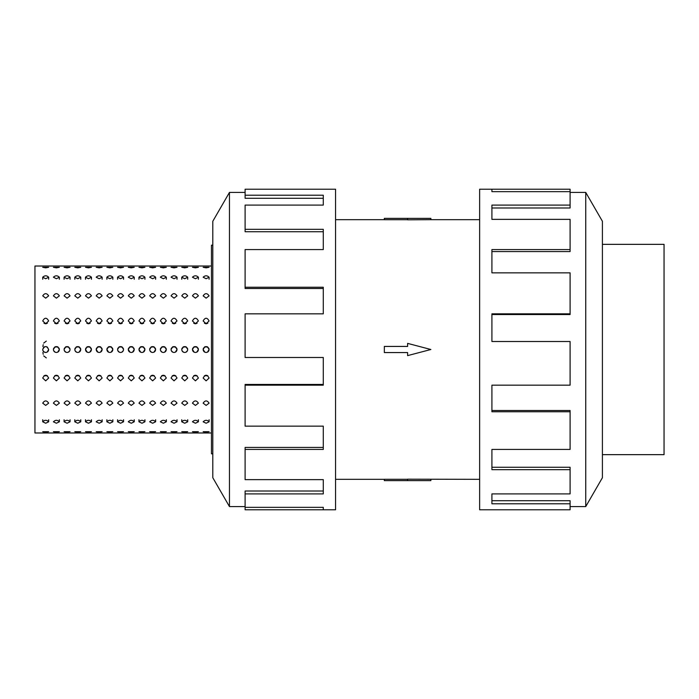<?xml version="1.0" encoding="UTF-8"?>
<svg xmlns="http://www.w3.org/2000/svg" width="699" height="699" viewBox="0 0 699 699"><rect width="100%" height="100%" fill="white"/><g stroke="black" fill="none" stroke-linecap="round" stroke-linejoin="round"><path stroke-width="1.05" d="M335.564 219.669L384.336 219.669M384.336 479.331L335.564 479.331M479.636 479.331L407.604 479.182L407.604 480.624L384.336 480.624L384.336 479.287L407.604 479.287M407.604 219.713L384.336 219.713L384.336 218.376L430.872 218.376L430.872 219.669L479.636 219.669M430.872 219.669L407.604 219.818L407.604 218.376M602.407 244.344L664.05 244.344L664.05 454.656L602.407 454.656M570.096 506.574L585.745 506.574L602.407 477.723L602.407 221.277L585.745 192.426L570.096 192.426M491.913 191.657L491.913 189.219L570.096 189.219L570.096 191.657L491.913 191.657L491.913 189.219L479.636 189.219L479.636 509.781L570.096 509.781L570.096 503.787L491.913 503.787L491.913 493.905L491.913 500.702L570.096 500.702L570.096 503.787M212.802 453.826L211.465 453.826L211.465 245.174L212.802 245.174M209.097 279.259L209.097 277.206L206.118 278.744L203.138 277.206C205.122 275.336 207.114 275.336 209.097 277.206M203.138 431.711L209.097 431.711L206.118 432.174L203.138 431.711M198.402 279.259L198.402 277.206L195.423 278.744L192.443 277.206C194.427 275.336 196.419 275.336 198.402 277.206M192.443 431.711L198.402 431.711L195.423 432.174L192.443 431.711M187.708 279.259L187.708 277.206L184.728 278.744L181.749 277.206L181.749 279.259M181.749 431.711L187.708 431.711L184.728 432.174L181.749 431.711M177.013 279.259L177.013 277.206L174.034 278.744L171.054 277.206C173.037 275.336 175.03 275.336 177.013 277.206M171.054 431.711L177.013 431.711L174.034 432.174L171.054 431.711M166.318 279.259L166.318 277.206L163.339 278.744L160.359 277.206C162.343 275.336 164.335 275.336 166.318 277.206M160.359 431.711L166.318 431.711L163.339 432.174L160.359 431.711M155.624 279.259L155.624 277.206L152.644 278.744L149.665 277.206C151.648 275.336 153.631 275.336 155.624 277.206M149.665 431.711L155.624 431.711L152.644 432.174L149.665 431.711M144.929 279.259L144.929 277.206L141.949 278.744L138.961 277.206L138.961 279.259M138.961 431.711L144.929 431.711L141.949 432.174L138.961 431.711M134.234 279.259L134.234 277.206L131.255 278.744L128.267 277.206C130.259 275.336 132.242 275.336 134.234 277.206M128.267 431.711L134.234 431.711L131.255 432.174L128.267 431.711M123.54 279.259L123.54 277.206L120.551 278.744L117.572 277.206L117.572 279.259M117.572 431.711L123.54 431.711L120.551 432.174L117.572 431.711M112.845 279.259L112.845 277.206L109.857 278.744L106.877 277.206L106.877 279.259M106.877 431.711L112.845 431.711L109.857 432.174L106.877 431.711M102.141 279.259L102.141 277.206L99.162 278.744L96.182 277.206C98.175 275.336 100.158 275.336 102.141 277.206M96.182 431.711L102.141 431.711L99.162 432.174L96.182 431.711M91.447 279.259L91.447 277.206L88.467 278.744L85.488 277.206L85.488 279.259M85.488 431.711L91.447 431.711L88.467 432.174L85.488 431.711M80.752 279.259L80.752 277.206L77.772 278.744L74.793 277.206L74.793 279.259M74.793 431.711L80.752 431.711L77.772 432.174L74.793 431.711M70.057 279.259L70.057 277.206L67.078 278.744L64.098 277.206L64.098 279.259M64.098 431.711L70.057 431.711L67.078 432.174L64.098 431.711M59.363 279.259L59.363 277.206L56.383 278.744L53.404 277.206C55.387 275.336 57.379 275.336 59.363 277.206M53.404 431.711L59.363 431.711L56.383 432.174L53.404 431.711M203.138 421.794C205.122 419.819 207.114 419.819 209.097 421.794L206.118 423.236L203.138 421.794M192.443 421.794C194.427 419.819 196.419 419.819 198.402 421.794L195.423 423.236L192.443 421.794M181.749 421.794C183.732 419.819 185.724 419.819 187.708 421.794L184.728 423.236L181.749 421.794L181.749 419.741M171.054 421.794C173.037 419.819 175.03 419.819 177.013 421.794L174.034 423.236L171.054 421.794M160.359 421.794C162.343 419.819 164.335 419.819 166.318 421.794L163.339 423.236L160.359 421.794M149.665 421.794C151.648 419.819 153.631 419.819 155.624 421.794L152.644 423.236L149.665 421.794M138.961 421.794C140.953 419.819 142.937 419.819 144.929 421.794L141.949 423.236L138.961 421.794L138.961 419.741M128.267 421.794C130.259 419.819 132.242 419.819 134.234 421.794L131.255 423.236L128.267 421.794M117.572 421.794C119.564 419.819 121.547 419.819 123.54 421.794L120.551 423.236L117.572 421.794L117.572 419.741M106.877 421.794C108.869 419.819 110.853 419.819 112.845 421.794L109.857 423.236L106.877 421.794L106.877 419.741M96.182 421.794C98.175 419.819 100.158 419.819 102.141 421.794L99.162 423.236L96.182 421.794M85.488 421.794C87.471 419.819 89.463 419.819 91.447 421.794L88.467 423.236L85.488 421.794L85.488 419.741M74.793 421.794C76.776 419.819 78.769 419.819 80.752 421.794L77.772 423.236L74.793 421.794L74.793 419.741M64.098 421.794C66.082 419.819 68.074 419.819 70.057 421.794L67.078 423.236L64.098 421.794L64.098 419.741M53.404 421.794C55.387 419.819 57.379 419.819 59.363 421.794L56.383 423.236L53.404 421.794M42.709 421.794C44.692 419.819 46.684 419.819 48.668 421.794L45.688 423.236L42.709 421.794L42.709 419.741M203.138 403.157C205.122 400.178 207.114 400.178 209.097 403.157L206.118 405.411L203.138 403.157M192.443 403.157C194.427 400.178 196.419 400.178 198.402 403.157L195.423 405.411L192.443 403.157M181.749 403.157C183.732 400.178 185.724 400.178 187.708 403.157L184.728 405.411L181.749 403.157M171.054 403.157C173.037 400.178 175.03 400.178 177.013 403.157L174.034 405.411L171.054 403.157M160.359 403.157C162.343 400.178 164.335 400.178 166.318 403.157L163.339 405.411L160.359 403.157M149.665 403.157C151.648 400.178 153.631 400.178 155.624 403.157L152.644 405.411L149.665 403.157M138.961 403.157C140.953 400.178 142.937 400.178 144.929 403.157L141.949 405.411L138.961 403.157M128.267 403.157C130.259 400.178 132.242 400.178 134.234 403.157L131.255 405.411L128.267 403.157M117.572 403.157C119.564 400.178 121.547 400.178 123.54 403.157L120.551 405.411L117.572 403.157M106.877 403.157C108.869 400.178 110.853 400.178 112.845 403.157L109.857 405.411L106.877 403.157M96.182 403.157C98.175 400.178 100.158 400.178 102.141 403.157L99.162 405.411L96.182 403.157M85.488 403.157C87.471 400.178 89.463 400.178 91.447 403.157L88.467 405.411L85.488 403.157M74.793 403.157C76.776 400.178 78.769 400.178 80.752 403.157L77.772 405.411L74.793 403.157M64.098 403.157C66.082 400.178 68.074 400.178 70.057 403.157L67.078 405.411L64.098 403.157M53.404 403.157C55.387 400.178 57.379 400.178 59.363 403.157L56.383 405.411L53.404 403.157M42.709 403.157C44.692 400.178 46.684 400.178 48.668 403.157L45.688 405.411L42.709 403.157M203.138 378.054C205.122 374.419 207.114 374.419 209.097 378.054L206.118 380.833L203.138 378.054M192.443 378.054C194.427 374.419 196.419 374.419 198.402 378.054L195.423 380.833L192.443 378.054M181.749 378.054C183.732 374.419 185.724 374.419 187.708 378.054L184.728 380.833L181.749 378.054M171.054 378.054C173.037 374.419 175.03 374.419 177.013 378.054L174.034 380.833L171.054 378.054M160.359 378.054C162.343 374.419 164.335 374.419 166.318 378.054L163.339 380.833L160.359 378.054M149.665 378.054C151.648 374.419 153.631 374.419 155.624 378.054L152.644 380.833L149.665 378.054M138.961 378.054C140.953 374.419 142.937 374.419 144.929 378.054L141.949 380.833L138.961 378.054M128.267 378.054C130.259 374.419 132.242 374.419 134.234 378.054L131.255 380.833L128.267 378.054M117.572 378.054C119.564 374.419 121.547 374.419 123.54 378.054L120.551 380.833L117.572 378.054M106.877 378.054C108.869 374.419 110.853 374.419 112.845 378.054L109.857 380.833L106.877 378.054M96.182 378.054C98.175 374.419 100.158 374.419 102.141 378.054L99.162 380.833L96.182 378.054M85.488 378.054C87.471 374.419 89.463 374.419 91.447 378.054L88.467 380.833L85.488 378.054M74.793 378.054C76.776 374.419 78.769 374.419 80.752 378.054L77.772 380.833L74.793 378.054M64.098 378.054C66.082 374.419 68.074 374.419 70.057 378.054L67.078 380.833L64.098 378.054M53.404 378.054C55.387 374.419 57.379 374.419 59.363 378.054L56.383 380.833L53.404 378.054M42.709 378.054C44.692 374.419 46.684 374.419 48.668 378.054L45.688 380.833L42.709 378.054M207.42 352.182L209.097 349.5L208.879 348.364L207.271 346.748L204.982 346.739L203.365 348.355L203.138 349.5C205.122 345.656 207.114 345.656 209.097 349.5C208.922 351.309 207.926 352.305 206.118 352.479C204.309 352.305 203.313 351.309 203.138 349.5L204.921 352.226M196.725 352.182L198.402 349.5L198.184 348.364L196.568 346.748L194.287 346.739L192.671 348.355L192.443 349.5C194.427 345.656 196.419 345.656 198.402 349.5C198.228 351.309 197.232 352.305 195.423 352.479C193.614 352.305 192.618 351.309 192.443 349.5L194.226 352.226M187.481 348.355L185.873 346.748L183.592 346.739L181.976 348.355L181.749 349.5C183.732 345.656 185.724 345.656 187.708 349.5L187.489 348.364M171.272 348.364L171.054 349.5C173.037 345.656 175.03 345.656 177.013 349.5L176.795 348.364L175.178 346.748L172.898 346.739L171.281 348.355M164.632 352.182L166.318 349.5L166.091 348.364L164.483 346.748L162.203 346.739L160.587 348.355L160.359 349.5C162.343 345.656 164.335 345.656 166.318 349.5C166.144 351.309 165.147 352.305 163.339 352.479C161.53 352.305 160.534 351.309 160.359 349.5L160.578 350.636L162.142 352.226M153.937 352.182L155.624 349.5L155.396 348.364L153.789 346.748L151.508 346.739L149.892 348.355L149.665 349.5C151.648 345.656 153.631 345.656 155.624 349.5C155.449 351.309 154.453 352.305 152.644 352.479C150.835 352.305 149.839 351.309 149.665 349.5L149.883 350.636L151.447 352.226M143.243 352.182L144.929 349.5L144.702 348.364L143.094 346.748L140.814 346.739L139.197 348.355L138.961 349.5C140.953 345.656 142.937 345.656 144.929 349.5C144.754 351.309 143.758 352.305 141.949 352.479C140.132 352.305 139.145 351.309 138.961 349.5L140.752 352.226M132.548 352.182L134.234 349.5L134.007 348.364L132.399 346.748L130.119 346.739L128.502 348.355L128.267 349.5C130.259 345.656 132.242 345.656 134.234 349.5C134.051 351.309 133.063 352.305 131.255 352.479C129.437 352.305 128.45 351.309 128.267 349.5L130.049 352.226M119.415 346.748L117.799 348.355L117.572 349.5C119.564 345.656 121.547 345.656 123.54 349.5L123.312 348.364M123.304 348.355L121.696 346.748M121.687 346.739L119.424 346.739M111.158 352.182L112.845 349.5L112.618 348.364L111.01 346.748L108.712 346.748L107.104 348.355L106.877 349.5C108.869 345.656 110.853 345.656 112.845 349.5C112.661 351.309 111.674 352.305 109.857 352.479C108.048 352.305 107.052 351.309 106.877 349.5L108.66 352.226M100.464 352.182L102.141 349.5L101.923 348.364L100.315 346.748L98.026 346.739L96.41 348.355L96.182 349.5C98.175 345.656 100.158 345.656 102.141 349.5C101.967 351.309 100.971 352.305 99.162 352.479C97.353 352.305 96.357 351.309 96.182 349.5L97.965 352.226M89.769 352.182L91.447 349.5L91.228 348.364L89.612 346.748L87.331 346.739L85.715 348.355L85.488 349.5C87.471 345.656 89.463 345.656 91.447 349.5C91.272 351.309 90.276 352.305 88.467 352.479C86.659 352.305 85.662 351.309 85.488 349.5L87.27 352.226M79.074 352.182L80.752 349.5L80.534 348.364L78.917 346.748L76.637 346.739L75.02 348.355L74.793 349.5C76.776 345.656 78.769 345.656 80.752 349.5C80.577 351.309 79.581 352.305 77.772 352.479C75.964 352.305 74.968 351.309 74.793 349.5L75.011 350.636L76.575 352.226M69.83 348.355L68.222 346.748L65.942 346.739L64.325 348.355L64.098 349.5C66.082 345.656 68.074 345.656 70.057 349.5L69.839 348.364M53.622 348.364L53.404 349.5C55.387 345.656 57.379 345.656 59.363 349.5L59.135 348.364L57.528 346.748L55.247 346.739L53.631 348.355M43.574 347.394L42.709 349.5C44.692 345.656 46.684 345.656 48.668 349.5L47.252 346.966M46.3 346.582L44.553 346.739M44.535 346.748L43.583 347.386M203.138 320.946C205.122 317.355 207.114 317.355 209.097 320.946L206.118 323.768L203.138 320.946M204.414 323.261L207.821 323.261M192.443 320.946C194.427 317.355 196.419 317.355 198.402 320.946L195.423 323.768L192.443 320.946M193.719 323.261L197.127 323.261M181.749 320.946C183.732 317.355 185.724 317.355 187.708 320.946L184.728 323.768L181.749 320.946M183.024 323.261L186.432 323.261M171.054 320.946C173.037 317.355 175.03 317.355 177.013 320.946L174.034 323.768L171.054 320.946M172.33 323.261L175.737 323.261M160.359 320.946C162.343 317.355 164.335 317.355 166.318 320.946L163.339 323.768L160.359 320.946M161.635 323.261L165.043 323.261M149.665 320.946C151.648 317.355 153.631 317.355 155.624 320.946L152.644 323.768L149.665 320.946M150.94 323.261L154.348 323.261M138.961 320.946C140.953 317.355 142.937 317.355 144.929 320.946L141.949 323.768L138.961 320.946M140.246 323.261L143.653 323.261M128.267 320.946C130.259 317.355 132.242 317.355 134.234 320.946L131.255 323.768L128.267 320.946M129.542 323.261L132.959 323.261M117.572 320.946C119.564 317.355 121.547 317.355 123.54 320.946L120.551 323.768L117.572 320.946M118.847 323.261L122.264 323.261M106.877 320.946C108.869 317.355 110.853 317.355 112.845 320.946L109.857 323.768L106.877 320.946M108.153 323.261L111.56 323.261M96.182 320.946C98.175 317.355 100.158 317.355 102.141 320.946L99.162 323.768L96.182 320.946M97.458 323.261L100.866 323.261M85.488 320.946C87.471 317.355 89.463 317.355 91.447 320.946L88.467 323.768L85.488 320.946M86.763 323.261L90.171 323.261M74.793 320.946C76.776 317.355 78.769 317.355 80.752 320.946L77.772 323.768L74.793 320.946M76.069 323.261L79.476 323.261M64.098 320.946C66.082 317.355 68.074 317.355 70.057 320.946L67.078 323.768L64.098 320.946M65.374 323.261L68.782 323.261M53.404 320.946C55.387 317.355 57.379 317.355 59.363 320.946L56.383 323.768L53.404 320.946M54.679 323.261L58.087 323.261M42.709 320.946C44.692 317.355 46.684 317.355 48.668 320.946L45.688 323.768L42.709 320.946M43.985 323.261L47.392 323.261M203.138 295.843C205.122 292.933 207.114 292.933 209.097 295.843L206.118 298.158L203.138 295.843M192.443 295.843C194.427 292.933 196.419 292.933 198.402 295.843L195.423 298.158L192.443 295.843M181.749 295.843C183.732 292.933 185.724 292.933 187.708 295.843L184.728 298.158L181.749 295.843M171.054 295.843C173.037 292.933 175.03 292.933 177.013 295.843L174.034 298.158L171.054 295.843M160.359 295.843C162.343 292.933 164.335 292.933 166.318 295.843L163.339 298.158L160.359 295.843M149.665 295.843C151.648 292.933 153.631 292.933 155.624 295.843L152.644 298.158L149.665 295.843M138.961 295.843C140.953 292.933 142.937 292.933 144.929 295.843L141.949 298.158L138.961 295.843M128.267 295.843C130.259 292.933 132.242 292.933 134.234 295.843L131.255 298.158L128.267 295.843M117.572 295.843C119.564 292.933 121.547 292.933 123.54 295.843L120.551 298.158L117.572 295.843M106.877 295.843C108.869 292.933 110.853 292.933 112.845 295.843L109.857 298.158L106.877 295.843M96.182 295.843C98.175 292.933 100.158 292.933 102.141 295.843L99.162 298.158L96.182 295.843M85.488 295.843C87.471 292.933 89.463 292.933 91.447 295.843L88.467 298.158L85.488 295.843M74.793 295.843C76.776 292.933 78.769 292.933 80.752 295.843L77.772 298.158L74.793 295.843M64.098 295.843C66.082 292.933 68.074 292.933 70.057 295.843L67.078 298.158L64.098 295.843M53.404 295.843C55.387 292.933 57.379 292.933 59.363 295.843L56.383 298.158L53.404 295.843M42.709 295.843C44.692 292.933 46.684 292.933 48.668 295.843L45.688 298.158L42.709 295.843M181.749 277.206C183.732 275.336 185.724 275.336 187.708 277.206M138.961 277.206C140.953 275.336 142.937 275.336 144.929 277.206M117.572 277.206C119.564 275.336 121.547 275.336 123.54 277.206M106.877 277.206C108.869 275.336 110.853 275.336 112.845 277.206M85.488 277.206C87.471 275.336 89.463 275.336 91.447 277.206M74.793 277.206C76.776 275.336 78.769 275.336 80.752 277.206M64.098 277.206C66.082 275.336 68.074 275.336 70.057 277.206M42.709 277.206C44.692 275.336 46.684 275.336 48.668 277.206L45.688 278.744L42.709 277.206L42.709 279.259M209.097 419.741L209.097 421.794M203.138 267.289L209.097 267.289L206.118 267.857L203.138 267.289M198.402 419.741L198.402 421.794M192.443 267.289L198.402 267.289L195.423 267.857L192.443 267.289M187.708 419.741L187.708 421.794M181.749 267.289L187.708 267.289L184.728 267.857L181.749 267.289M177.013 419.741L177.013 421.794M171.054 267.289L177.013 267.289L174.034 267.857L171.054 267.289M166.318 419.741L166.318 421.794M160.359 267.289L166.318 267.289L163.339 267.857L160.359 267.289M155.624 419.741L155.624 421.794M149.665 267.289L155.624 267.289L152.644 267.857L149.665 267.289M144.929 419.741L144.929 421.794M138.961 267.289L144.929 267.289L141.949 267.857L138.961 267.289M134.234 419.741L134.234 421.794M128.267 267.289L134.234 267.289L131.255 267.857L128.267 267.289M123.54 419.741L123.54 421.794M117.572 267.289L123.54 267.289L120.551 267.857L117.572 267.289M112.845 419.741L112.845 421.794M106.877 267.289L112.845 267.289L109.857 267.857L106.877 267.289M102.141 419.741L102.141 421.794M96.182 267.289L102.141 267.289L99.162 267.857L96.182 267.289M91.447 419.741L91.447 421.794M85.488 267.289L91.447 267.289L88.467 267.857L85.488 267.289M80.752 419.741L80.752 421.794M74.793 267.289L80.752 267.289L77.772 267.857L74.793 267.289M70.057 419.741L70.057 421.794M64.098 267.289L70.057 267.289L67.078 267.857L64.098 267.289M59.363 419.741L59.363 421.794M53.404 267.289L59.363 267.289L56.383 267.857L53.404 267.289M45.688 267.857L42.709 267.289L48.668 267.289L45.688 267.857M47.235 352.043L48.668 349.5C48.493 351.309 47.497 352.305 45.688 352.479C43.88 352.305 42.884 351.309 42.709 349.5L42.927 350.636L44.535 352.252M69.839 350.636L70.057 349.5C69.883 351.309 68.886 352.305 67.078 352.479C65.269 352.305 64.273 351.309 64.098 349.5L64.317 350.636L65.881 352.226M175.327 352.182L177.013 349.5C176.838 351.309 175.842 352.305 174.034 352.479C172.225 352.305 171.229 351.309 171.054 349.5L171.272 350.636M45.688 432.174L42.709 431.711L48.668 431.711L45.688 432.174M211.465 432.978L34.95 432.978L34.95 266.022L211.465 266.022M187.489 350.636L187.708 349.5C187.533 351.309 186.537 352.305 184.728 352.479C182.92 352.305 181.923 351.309 181.749 349.5L181.967 350.636L183.531 352.226M123.312 350.636L123.54 349.5C123.356 351.309 122.369 352.305 120.551 352.479C118.743 352.305 117.755 351.309 117.572 349.5L117.799 350.636M57.676 352.182L59.363 349.5C59.188 351.309 58.192 352.305 56.383 352.479C54.574 352.305 53.578 351.309 53.404 349.5L53.622 350.636M48.668 279.259L48.668 277.206M48.668 419.741L48.668 421.794M194.68 375.319L196.166 375.319M205.384 375.319L206.86 375.319M183.986 375.319L185.471 375.319M173.291 375.319L174.776 375.319M162.596 375.319L164.082 375.319M151.901 375.319L153.378 375.319M141.207 375.319L142.683 375.319M130.512 375.319L131.989 375.319M119.817 375.319L121.294 375.319M109.123 375.319L110.599 375.319M98.428 375.319L99.905 375.319M87.725 375.319L89.21 375.319M77.03 375.319L78.515 375.319M66.335 375.319L67.82 375.319M55.64 375.319L57.126 375.319M44.946 375.319L46.422 375.319M206.86 323.681L205.384 323.681M196.166 323.681L194.68 323.681M185.471 323.681L183.986 323.681M174.776 323.681L173.291 323.681M164.082 323.681L162.596 323.681M153.378 323.681L151.901 323.681M142.683 323.681L141.207 323.681M131.989 323.681L130.512 323.681M121.294 323.681L119.817 323.681M110.599 323.681L109.123 323.681M99.905 323.681L98.428 323.681M89.21 323.681L87.725 323.681M78.515 323.681L77.03 323.681M67.82 323.681L66.335 323.681M57.126 323.681L55.64 323.681M46.422 323.681L44.946 323.681M57.947 346.966L54.819 346.966L57.947 346.966M68.642 346.966L65.514 346.966L68.642 346.966M79.337 346.966L76.208 346.966L79.337 346.966M90.031 346.966L86.903 346.966L90.031 346.966M100.726 346.966L97.598 346.966L100.726 346.966M111.429 346.966L108.293 346.966L111.429 346.966M122.124 346.966L118.987 346.966L122.124 346.966M132.819 346.966L129.682 346.966L132.819 346.966M143.513 346.966L140.377 346.966L143.513 346.966M154.208 346.966L151.08 346.966L154.208 346.966M164.903 346.966L161.775 346.966L164.903 346.966M175.598 346.966L172.47 346.966L175.598 346.966M186.292 346.966L183.164 346.966L186.292 346.966M196.987 346.966L193.859 346.966L196.987 346.966M207.682 346.966L204.554 346.966L207.682 346.966M44.553 352.261L46.3 352.418M42.892 352.479L43.216 354.306L42.892 352.479M43.696 355.887L46.3 357.897L43.696 355.887M42.892 346.521L43.216 344.694L42.892 346.521M43.696 343.113L46.3 341.103L43.696 343.113M245.104 506.574L229.455 506.574L212.802 477.723L212.802 221.277L229.455 192.426L245.104 192.426M229.455 506.574L229.455 192.426M245.104 195.213L323.288 195.213L323.288 205.095L323.288 198.298L245.104 198.298L245.104 189.219L335.564 189.219L335.564 509.781L245.104 509.781L245.104 507.343L323.288 507.343L323.288 509.781L323.288 507.343M323.288 205.095L245.104 205.095L245.104 229.324L323.288 229.324L323.288 249.569L245.104 249.569L245.104 287.245L323.288 287.245L323.288 313.834L245.104 313.834L245.104 357.486L323.288 357.486L323.288 385.166L245.104 385.166L245.104 426.154L323.288 426.154L323.288 449.431L245.104 449.431L245.104 479.636L323.288 479.636L323.288 493.905L245.104 493.905L245.104 507.343M245.104 493.905L245.104 491.021L323.288 491.021L323.288 479.636M245.104 449.431L245.104 447.439L323.288 447.439L323.288 426.154M245.104 385.166L245.104 384.45L323.288 384.45L323.288 357.486M323.288 313.834L323.288 288.486L245.104 288.486L245.104 287.245M323.288 249.569L323.288 231.727L245.104 231.727L245.104 229.324M47.392 375.739L43.985 375.739M58.087 375.739L54.679 375.739M68.782 375.739L65.374 375.739M79.476 375.739L76.069 375.739M90.171 375.739L86.763 375.739M100.866 375.739L97.458 375.739M111.56 375.739L108.153 375.739M122.264 375.739L118.847 375.739M132.959 375.739L129.542 375.739M143.653 375.739L140.246 375.739M154.348 375.739L150.94 375.739M165.043 375.739L161.635 375.739M175.737 375.739L172.33 375.739M186.432 375.739L183.024 375.739M197.127 375.739L193.719 375.739M207.821 375.739L204.414 375.739M53.631 350.645L55.186 352.226M121.853 352.182L123.304 350.645M117.808 350.645L119.354 352.226M186.021 352.182L187.481 350.645M171.281 350.645L172.836 352.226M68.371 352.182L69.83 350.645M491.913 493.905L570.096 493.905L570.096 469.676L491.913 469.676L491.913 449.431L491.913 467.273L570.096 467.273L570.096 469.676M491.913 449.431L570.096 449.431L570.096 411.755L491.913 411.755L491.913 385.166L491.913 410.514L570.096 410.514L570.096 411.755M491.913 385.166L570.096 385.166L570.096 341.514L491.913 341.514L491.913 313.834L570.096 313.834L570.096 314.55L491.913 314.55L491.913 341.514M570.096 313.834L570.096 272.846L491.913 272.846L491.913 249.569L570.096 249.569L570.096 251.561L491.913 251.561L491.913 272.846M570.096 249.569L570.096 219.364L491.913 219.364L491.913 205.095L570.096 205.095L570.096 207.979L491.913 207.979L491.913 219.364M570.096 205.095L570.096 191.657M585.745 192.426L585.745 506.574M407.604 480.624L430.872 480.624L430.872 479.331M407.604 352.567L407.604 355.625L430.872 349.5L407.604 343.375L407.604 346.433L384.336 346.433L384.336 352.567L407.604 352.567"/></g></svg>
